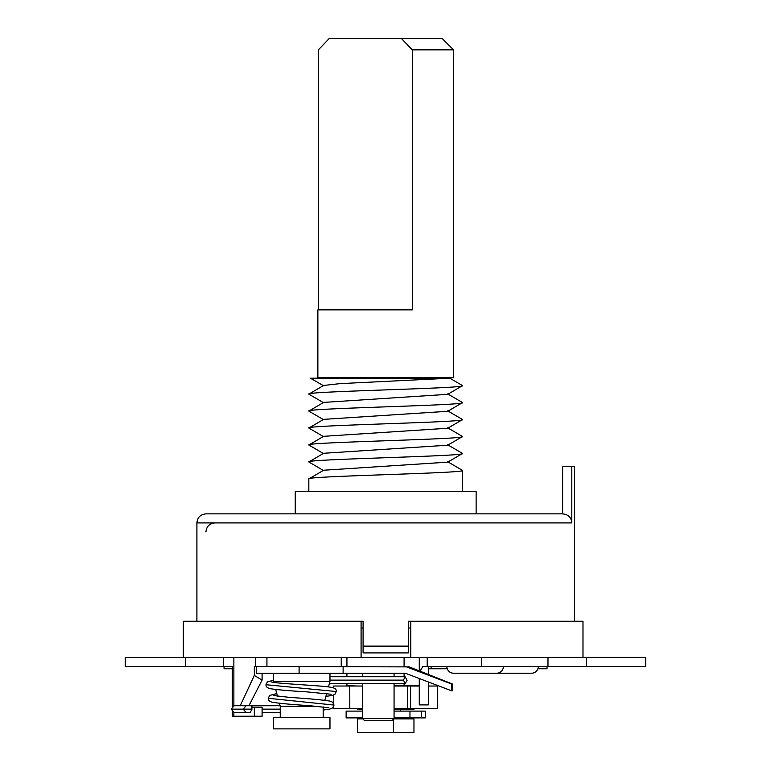 <?xml version="1.0" encoding="UTF-8"?>
<svg xmlns="http://www.w3.org/2000/svg" width="771" height="771" viewBox="0 0 771 771"><rect width="100%" height="100%" fill="white"/><g stroke="black" fill="none" stroke-linecap="round" stroke-linejoin="round"><path stroke-width="1.16" d="M586.442 657.403L586.442 666.452L645.712 666.452L645.712 657.403L410.712 657.441L410.712 628.047M410.712 657.441L125.287 657.441L125.287 666.481L232.341 666.481L232.341 706.448M419.27 671.117L419.27 657.441M419.27 678.625L419.27 704.887L428.319 704.887L428.319 682.123M427.211 657.441L427.211 666.452L422.903 666.452L419.906 671.368M481.345 657.441L481.345 666.452L427.211 666.452M547.988 657.441L547.988 666.452L481.345 666.452M586.442 666.452L547.988 666.452M428.281 666.452L428.319 674.644M428.406 666.452L428.406 674.683M428.406 682.152L428.319 704.887M446.862 666.452A6.785 6.785 90 0 0 453.088 673.208L532.096 673.208A6.785 6.785 -90 0 0 538.312 666.452M497.17 673.208A6.785 6.785 -90 0 0 503.396 666.452M196.904 621.262L196.904 522.911L571.812 522.911C571.311 517.447 568.246 514.43 562.637 513.862L205.944 513.862L562.637 513.862L562.637 466.378L574.491 466.378L574.491 621.262M571.812 522.911L571.812 466.378M547.024 666.452L547.024 668.746L537.917 668.746M224.053 666.481L224.053 668.746L232.341 668.746M428.878 666.452L428.406 668.746M428.878 668.746L447.267 668.746M183.334 657.441L183.334 621.262L363.083 621.262L363.083 652.912L363.083 646.127L408.302 646.127L408.302 652.912L363.083 652.912M408.302 628.047L410.798 628.047L410.798 621.262L408.302 621.262L408.302 652.912M404.081 657.441L404.081 666.481M404.081 673.266L404.081 676.726M404.081 683.501L404.081 685.65L419.27 685.65M413.96 708.636L413.96 709.387L394.068 709.387M394.068 708.636L437.697 708.636L437.697 686.026L428.406 686.026M333.689 706.583L333.689 708.636L362.409 708.636M349.803 708.636L349.755 686.026L362.409 686.026M349.803 686.026L333.689 686.026L333.689 687.983M410.596 708.636L410.596 686.026L419.27 686.026M394.068 686.026L410.596 686.026M394.068 683.501L394.068 718.485L391.803 720.74L364.673 720.74L379.024 720.74M408.322 666.529L452.423 684.002L451.546 684.002L451.546 690.787L405.43 673.266L256.483 673.266L256.483 666.481L409.006 666.886M262.092 673.266L262.092 680.099L254.324 675.444L254.324 666.481L255.413 666.481L255.413 657.441M262.092 680.099L248.908 705.735M252.011 709.127L243.116 709.127L246.132 712.52L250.199 712.52L252.011 709.127L251.693 707.18L262.092 707.18L262.092 716.22L232.341 716.22L232.341 711.816M403.378 680.118L405.209 683.501L407.03 680.494L405.209 676.726L403.378 680.118L329.969 680.118M254.324 707.18L254.324 716.22M233.864 657.441L233.864 705.754M233.864 712.5L233.864 716.22M240.224 705.735L254.324 675.444M231.165 709.127L234.182 705.735L246.132 705.735L243.116 709.127L231.165 709.127L234.182 712.52L246.132 712.52M266.93 657.441L266.93 666.481M256.483 666.481L255.413 666.481M343.114 673.266L343.114 666.481M451.546 684.002L405.43 666.481M451.546 690.787L452.423 690.787L452.423 684.002M361.088 657.441L361.088 621.262M410.808 621.262L410.827 657.441M410.827 621.262L582.992 621.262L582.992 657.441M363.083 628.047L361.088 628.047M185.532 666.481L185.532 657.441M223.667 657.441L223.667 666.481M273.445 673.266L273.445 681.381L329.969 681.381L328.456 686.922M329.969 673.266L329.969 681.381M326.663 693.514L324.822 700.261M273.445 681.381L273.734 682.431M275.661 689.486L277.502 696.242M279.42 703.277L280.23 706.255L316.717 706.255M323.184 706.882L323.184 717.56M280.23 706.255L280.23 717.56M273.445 717.56L329.969 717.56L329.969 728.865L273.445 728.865L273.445 717.56M346.931 683.501L346.931 685.65L357.436 686.026M346.931 657.441L346.931 666.481M346.931 673.266L346.931 676.726M394.068 685.65L404.081 685.65M357.436 708.636L357.436 709.387L362.409 709.387M362.447 718.88L357.436 718.88L357.436 732.45L413.96 732.45L413.96 718.88L394.029 718.88M393.576 719.883L393.576 732.45M295.254 513.862L295.254 491.252L476.131 491.252L476.131 513.862M447.71 461.752L462.571 470.435C467.322 473.259 304.063 476.083 308.824 478.916L308.824 491.252M462.571 491.252L462.571 470.435M323.685 470.638L308.824 461.954C304.063 459.13 467.322 456.307 462.571 453.473L447.71 444.8M323.685 453.676L308.824 445.002L323.685 436.319L447.71 428.242L462.571 419.559C467.322 422.392 304.063 425.216 308.824 428.04L323.685 436.723M308.824 445.002C304.063 442.168 467.322 439.345 462.571 436.521L447.71 427.838M308.824 461.954L323.685 453.281L447.71 445.204L462.571 436.521M323.685 402.809L308.824 394.126C304.063 391.302 467.322 388.478 462.571 385.645L447.71 394.328L323.685 402.404L308.824 411.088C304.063 408.254 467.322 405.43 462.571 402.607L447.71 411.29L323.685 419.357L308.824 428.04M447.71 410.885L462.571 419.559M308.824 478.916L323.685 470.233L447.71 462.157L462.571 453.473M308.824 394.126L323.685 385.442L340.021 383.63L449.85 378.204L462.571 385.645M462.571 402.607L447.71 393.923M308.824 411.088L323.685 419.761M323.685 385.847L310.472 378.204L443.373 378.204M453.521 377.703L317.864 377.703L317.864 309.865L412.273 309.865L412.273 49.855L453.521 49.855L453.521 377.703M412.273 49.855L401.46 38.55L329.169 38.55L318.365 49.855L318.365 309.865M401.46 38.55L442.217 38.55L453.521 49.855M421.38 711.113L425.264 711.113L425.264 717.897L421.38 717.897L421.38 711.113L394.068 711.113M362.409 711.113L346.131 711.113L346.131 717.897L362.409 717.897M394.068 717.897L421.38 717.897M409.96 717.897L409.96 711.113M431.095 666.452L431.095 668.746M447.055 668.043L447.055 668.746M394.068 718.485L362.409 718.485L364.673 720.74M407.512 708.636L407.512 686.026M252.319 707.18L251.491 705.735L280.085 705.735M280.23 709.127L262.092 709.127M331.173 694.257L306.501 691.847C289.096 690.826 276.962 689.766 270.11 688.667C267.171 687.886 265.793 686.566 265.985 684.715L336.291 691.529M328.88 707.797L309.036 705.629C291.679 704.53 279.41 703.393 272.221 702.227C269.426 701.456 268.106 700.135 268.25 698.285L334.036 705.06L332.648 702.227L329.959 701.08C321.584 699.808 308.255 698.584 289.992 697.427L273.397 695.529M299.09 673.266L299.09 666.481M196.904 522.911C197.386 517.466 200.402 514.45 205.944 513.862M205.944 531.951C206.435 526.506 209.442 523.49 214.993 522.911M362.409 673.266L362.409 676.726M362.409 683.501L362.409 718.485M333.689 703.538L333.689 695.018M394.068 673.266L394.068 676.726M280.23 712.52L262.092 712.52M325.882 696.377L332.253 695.452L334.913 694.324L336.291 691.5C336.725 689.178 334.575 687.713 329.843 687.106C322.972 685.824 291.033 684.349 275.382 682.643L271.093 681.94M323.184 710.052L329.892 709.06L332.648 707.894L334.036 705.06M329.39 683.501L405.209 683.501M405.209 676.726L329.969 676.726M265.985 684.715L267.364 681.901L273.445 680.205M268.25 698.285L269.628 695.452L276.779 693.592M251.491 705.735L246.132 705.735M341.235 657.441L341.235 666.481M400.39 709.387L400.39 711.113M400.39 717.897L400.39 718.88M430.912 377.703L430.912 378.204M340.474 377.703L340.474 378.204"/></g></svg>
